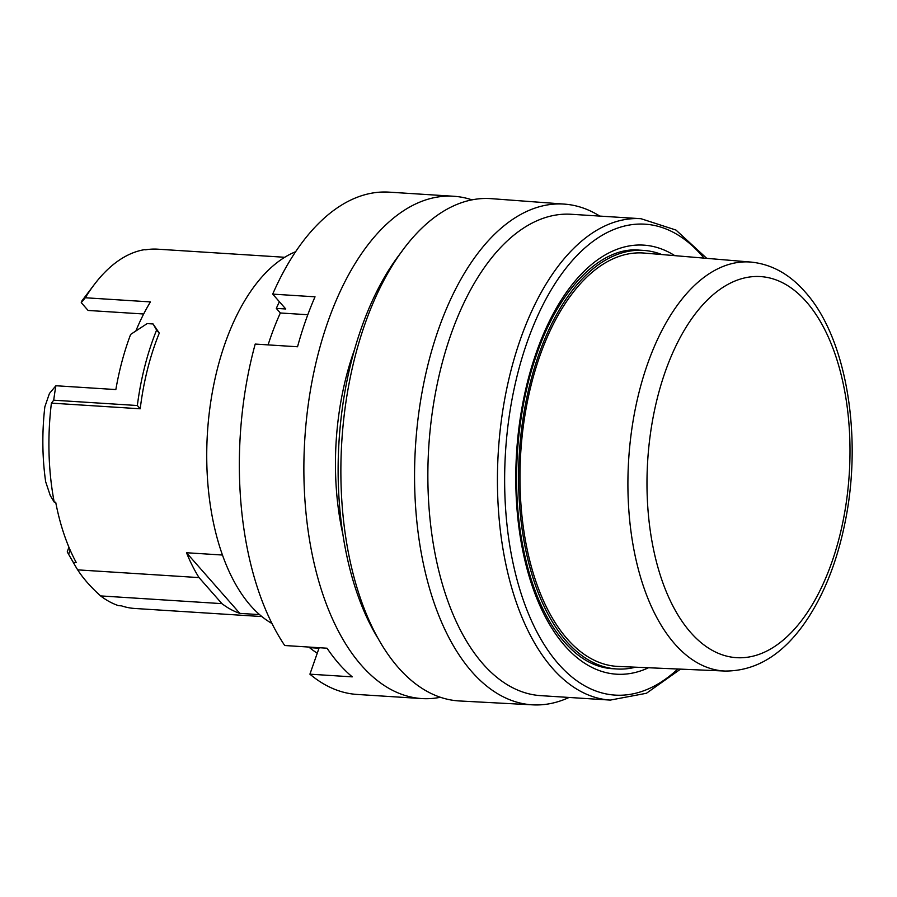 <?xml version="1.0" encoding="UTF-8"?>
<svg xmlns="http://www.w3.org/2000/svg" width="897" height="897" viewBox="0 0 897 897"><rect width="100%" height="100%" fill="white"/><g stroke="black" fill="none" stroke-linecap="round" stroke-linejoin="round"><path stroke-width="1.35" d="M317.258 653.207A221.951 117.417 -86.4 0 1 309.521 647.634L309.7 647.107M268.091 344.897A212.78 112.562 -86.4 0 1 280.346 312.986L276.298 308.377A221.951 117.417 -86.4 0 1 279.404 301.74M276.298 308.377L285.773 308.983L272.699 294.115A251.665 133.137 -86.4 0 1 389.163 192.149L453.703 196.264A251.665 133.137 -86.4 0 1 472.046 199.885M440.315 697.294A251.665 133.137 -86.4 0 1 421.657 698.561L357.129 694.446A251.665 133.137 -86.4 0 1 309.913 674.174L352.241 676.865A251.665 133.137 93.6 0 1 327.046 648.217L284.719 645.515A251.665 133.137 -86.4 0 1 255.208 344.067L297.535 346.769A251.665 133.137 93.6 0 1 315.026 296.817L272.699 294.115M421.657 698.561A251.665 133.137 -86.4 0 1 304.812 438.936A251.665 133.137 -86.4 0 1 453.703 196.264M307.806 314.735L280.346 312.986M309.913 674.174L318.996 648.239L309.521 647.634M377.289 637.229A242.919 128.506 -86.4 0 1 361.177 328.616A242.919 128.506 -86.4 0 1 401.89 251.463M354.517 349.639A192.238 101.697 93.6 0 0 342.766 533.827M271.948 623.482A192.238 101.697 -86.4 0 1 224.945 343.697A192.238 101.697 -86.4 0 1 295.662 251.709M532.728 704.851L459.421 700.961A251.665 133.137 -86.4 0 1 341.813 441.302A251.665 133.137 -86.4 0 1 491.455 198.674L564.662 204.135A250.868 132.722 93.6 0 0 423.384 385.194A250.868 132.722 93.6 0 0 471.844 671.741A250.868 132.722 93.6 0 0 532.728 704.851A250.868 132.722 93.6 0 0 569.068 697.451M599.768 216.087A250.868 132.722 93.6 0 0 564.662 204.135M186.498 552.743L239.802 613.369A180.005 95.228 -86.4 0 1 221.94 603.647L199.044 577.601A180.005 95.228 -86.4 0 1 186.498 552.743L222.389 555.03M221.94 603.647L100.576 595.911C90.788 587.087 83.163 578.408 77.68 569.864L199.044 577.601M100.576 595.911A180.005 95.228 93.6 0 0 118.516 605.654L121.476 605.845A180.005 95.228 -86.4 0 0 134.651 608.458L261.834 616.564M68.901 547.159L67.241 551.902L73.341 562.441A180.005 95.228 93.6 0 0 74.944 565.312A180.005 95.228 93.6 0 0 77.68 569.864M67.241 551.902L74.944 565.312M73.341 562.441L76.301 562.632A180.005 95.228 -86.4 0 1 55.692 502.208L54.212 502.107A180.005 95.228 93.6 0 1 51.409 403.123L140.212 408.785L137.342 405.522A186.128 98.468 93.6 0 1 156.605 330.074L159.285 333.112L153.095 323.963L156.605 330.074M68.654 554.223L70.123 550.018M143.677 313.995L88.097 310.452L81.246 302.648L81.963 300.831A160.787 85.058 -86.4 0 1 83.432 298.847L94.342 284.484A180.005 95.228 93.6 0 1 144.26 249.702L145.74 249.803A180.005 95.228 -86.4 0 1 157.569 249.175L284.741 257.282M94.342 284.484A180.005 95.228 93.6 0 0 85.316 297.759L150.438 301.908A180.005 95.228 -86.4 0 0 135.907 330.87M159.285 333.112A180.005 95.228 93.6 0 0 140.212 408.785M239.802 613.369L259.513 614.624M54.212 502.107L50.277 495.57L45.669 481.767A160.787 85.058 -86.4 0 1 44.85 406.79L49.436 393.48L55.906 385.744L115.848 389.567A186.128 98.468 -86.4 0 1 130.637 334.413L147.175 323.582L153.095 323.963M51.409 403.123L53.719 400.197L137.342 405.522M661.851 254.557A209.719 110.948 93.6 0 0 643.441 250.398A209.719 110.948 93.6 0 0 525.855 402.372A209.719 110.948 93.6 0 0 566.478 641.333A209.719 110.948 93.6 0 0 616.744 668.971A209.719 110.948 93.6 0 0 635.536 667.189M644.461 253.089A207.106 109.569 93.6 0 0 520.742 452.705A207.106 109.569 93.6 0 0 618.1 666.437L724.989 671.046A204.908 108.402 -86.4 0 1 628.674 459.589A204.908 108.402 -86.4 0 1 751.081 262.092L644.461 253.089M482.934 663.858A241.17 127.587 -86.4 0 1 436.211 389.051A241.17 127.587 -86.4 0 1 571.434 214.282L640.996 218.711A241.17 127.587 93.6 0 0 520.305 339.582A241.17 127.587 93.6 0 0 552.496 668.299A241.17 127.587 93.6 0 0 610.296 700.086L540.734 695.646A241.17 127.587 -86.4 0 1 482.934 663.858M81.246 302.648L85.316 297.759M55.906 385.744A186.128 98.468 93.6 0 0 53.719 400.197M806.403 301.863A190.926 101.002 -86.4 0 1 791.748 632.071A190.926 101.002 -86.4 0 1 647.32 467.774A190.926 101.002 -86.4 0 1 806.403 301.863M704.044 258.123A235.933 124.818 93.6 0 0 527.032 342.475A235.933 124.818 93.6 0 0 532.302 622.552A235.933 124.818 93.6 0 0 677.829 669.005M648.531 667.749A214.955 113.717 -86.4 0 1 533.412 589.441A214.955 113.717 -86.4 0 1 536.193 352.891A214.955 113.717 -86.4 0 1 674.813 255.656M643.441 250.398L639 250.106C601.887 246.563 559.627 287.287 536.709 354.337C516.694 410.703 511.133 482.81 522.189 542.674C528.535 577.152 539.007 605.576 553.628 627.945C571.075 653.7 590.641 667.278 612.303 668.691L616.744 668.971M610.296 700.086L646.434 693.269L680.531 669.128M706.735 258.347L675.979 230.058L640.996 218.711M724.989 671.046C755.509 671.147 782.027 655.214 804.542 623.247C823.334 596.258 836.8 562.834 844.94 522.996C862.824 437.142 846.835 338.012 805.069 291.873C789.528 274.123 771.532 264.189 751.081 262.092"/></g></svg>
